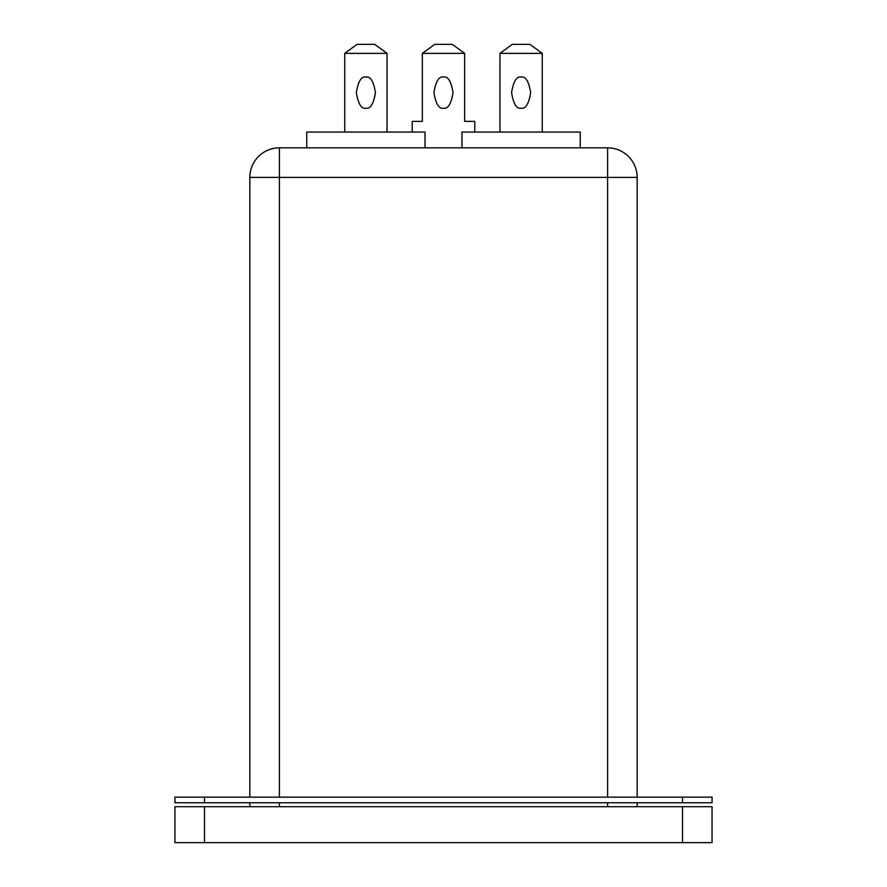 <?xml version="1.0" encoding="UTF-8"?>
<svg xmlns="http://www.w3.org/2000/svg" width="887" height="887" viewBox="0 0 887 887"><rect width="100%" height="100%" fill="white"/><g stroke="black" fill="none" stroke-linecap="round" stroke-linejoin="round"><path stroke-width="1.33" d="M521.112 108.203C525.625 109.09 528.807 103.901 530.659 92.625C528.807 81.338 525.625 76.149 521.112 77.036C516.6 76.149 513.418 81.338 511.566 92.625C513.418 103.901 516.6 109.09 521.112 108.203M443.5 77.036C448.013 76.149 451.195 81.338 453.046 92.625C451.195 103.901 448.013 109.09 443.5 108.203C438.987 109.09 435.805 103.901 433.954 92.625C435.805 81.338 438.987 76.149 443.5 77.036M365.887 108.203C370.4 109.09 373.582 103.901 375.434 92.625C373.582 81.338 370.4 76.149 365.887 77.036C361.375 76.149 358.193 81.338 356.341 92.625C358.193 103.901 361.375 109.09 365.887 108.203M461.983 147.83L461.983 132.063L580.242 132.063L580.242 147.83M306.758 147.83L306.758 132.063L425.017 132.063L425.017 147.83M607.595 797.136L607.595 147.83A29.57 29.57 0 0 1 637.165 177.4L279.405 177.4L279.405 147.83L607.595 147.83A29.57 29.57 0 0 1 637.165 177.4L637.165 797.136M712.061 802.757L174.939 802.757L174.939 797.136L712.061 797.136L712.061 802.757M279.405 797.136L279.405 177.4L249.835 177.4A29.57 29.57 0 0 1 279.405 147.83A29.57 29.57 0 0 0 249.835 177.4L249.835 797.136M712.061 806.693L174.939 806.693L174.939 842.65L712.061 842.65L712.061 806.693M637.165 802.757L637.165 806.693M249.835 802.757L249.835 806.693M474.789 132.063L474.789 121.386L464.655 121.386L464.655 53.375L422.345 53.375L422.345 121.386L412.211 121.386L412.211 132.063M422.345 53.375L434.697 44.35L452.303 44.35L464.655 53.375M387.042 53.375L344.733 53.375L357.084 44.35L374.691 44.35L387.042 53.32L387.042 132.063M344.733 132.063L344.733 53.375M542.267 53.375L499.958 53.375L512.309 44.35L529.916 44.35L542.267 53.32L542.267 132.063M499.958 132.063L499.958 53.375M682.502 797.136L682.502 802.757M204.498 797.136L204.498 802.757M607.595 802.757L607.595 806.693M279.405 802.757L279.405 806.693M204.498 806.693L204.498 842.65M682.502 806.693L682.502 842.65M279.405 147.83A29.57 29.57 0 0 0 249.835 177.4"/></g></svg>
